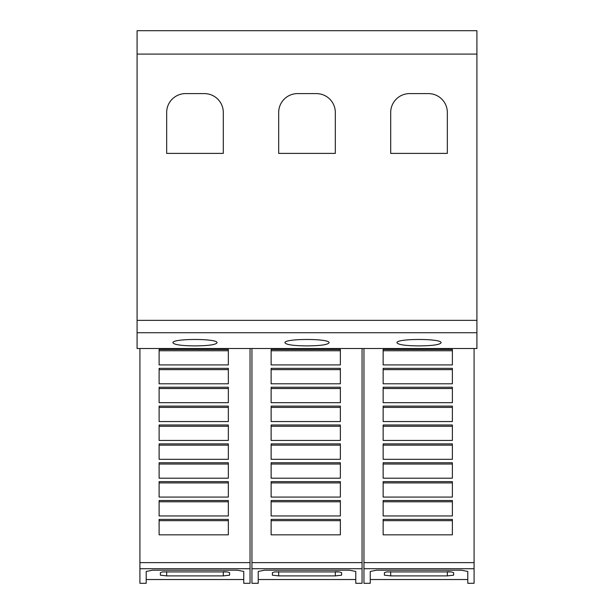 <?xml version="1.0" encoding="UTF-8"?>
<svg xmlns="http://www.w3.org/2000/svg" width="614" height="614" viewBox="0 0 614 614"><rect width="100%" height="100%" fill="white"/><g stroke="black" fill="none" stroke-linecap="round" stroke-linejoin="round"><path stroke-width="0.92" d="M250.044 568.717L250.044 583.3L243.75 583.3L243.75 571.465L237.457 570.199L152.502 570.199L146.209 571.465L146.209 583.3L139.915 583.3L139.915 568.717L250.044 568.717L250.044 348.506M146.209 579.524L243.75 579.524M362.068 568.717L362.068 583.3L355.775 583.3L355.775 571.465L349.481 570.199L264.519 570.199L258.225 571.465L258.225 583.3L251.932 583.3L251.932 568.717L362.068 568.717L362.068 348.506M258.225 579.524L355.775 579.524M474.085 568.717L474.085 583.3L467.791 583.3L467.791 571.465L461.498 570.199L376.543 570.199L370.25 571.465L370.25 583.3L363.956 583.3L363.956 568.717L474.085 568.717L474.085 348.506M370.25 579.524L467.791 579.524M172.956 342.796C171.467 338.368 218.5 338.368 217.011 342.796C215.752 344.73 208.407 345.774 194.983 345.912C181.56 345.774 174.215 344.73 172.956 342.796M284.973 342.796C283.484 338.368 330.516 338.368 329.027 342.796C327.769 344.73 320.424 345.774 307 345.912C293.576 345.774 286.231 344.73 284.973 342.796M396.989 342.796C395.5 338.368 442.533 338.368 441.044 342.796C439.785 344.73 432.44 345.774 419.017 345.912C405.593 345.774 398.248 344.73 396.989 342.796M390.696 112.485A18.881 18.881 0 0 1 409.576 93.612L428.457 93.612A18.881 18.881 0 0 1 447.337 112.485L447.337 153.393L390.696 153.393L390.696 112.485M278.679 112.485A18.881 18.881 0 0 1 297.56 93.612L316.44 93.612A18.881 18.881 0 0 1 335.321 112.485L335.321 153.393L278.679 153.393L278.679 112.485M166.663 112.485A18.881 18.881 0 0 1 185.543 93.612L204.424 93.612A18.881 18.881 0 0 1 223.304 112.485L223.304 153.393L166.663 153.393L166.663 112.485M447.337 571.672L451.397 571.91L453.631 572.647L453.631 575.18L447.337 575.894L390.696 575.894L384.402 575.18L384.402 572.647L386.636 571.91L451.397 571.91M386.636 571.91L447.337 571.91L447.337 575.894M383.144 349.481L452.372 349.481L452.372 364.916L383.144 364.916L383.144 349.481M383.144 350.763L452.372 350.763M383.144 368.354L452.372 368.354L452.372 383.796L383.144 383.796L383.144 368.354M383.144 369.636L452.372 369.636M383.144 387.234L452.372 387.234L452.372 402.677L383.144 402.677L383.144 387.234M383.144 388.516L452.372 388.516M383.144 406.115L452.372 406.115L452.372 421.557L383.144 421.557L383.144 406.115M383.144 407.397L452.372 407.397M383.144 424.995L452.372 424.995L452.372 440.438L383.144 440.438L383.144 424.995M383.144 426.277L452.372 426.277M383.144 443.876L452.372 443.876L452.372 459.318L383.144 459.318L383.144 443.876M383.144 445.158L452.372 445.158M383.144 462.756L452.372 462.756L452.372 478.199L383.144 478.199L383.144 462.756M383.144 464.038L452.372 464.038M383.144 481.637L452.372 481.637L452.372 497.079L383.144 497.079L383.144 481.637M383.144 482.919L452.372 482.919M383.144 500.51L452.372 500.51L452.372 515.952L383.144 515.952L383.144 500.51M383.144 501.799L452.372 501.799M383.144 519.39L452.372 519.39L452.372 534.832L383.144 534.832L383.144 519.39M383.144 520.672L452.372 520.672M363.956 568.717L363.956 348.506M335.321 571.672L339.381 571.91L341.614 572.647L341.614 575.18L335.321 575.894L278.679 575.894L272.386 575.18L272.386 572.647L274.619 571.91L339.381 571.91M274.619 571.91L335.321 571.91L335.321 575.894M271.127 349.481L340.356 349.481L340.356 364.916L271.127 364.916L271.127 349.481M271.127 350.763L340.356 350.763M271.127 368.354L340.356 368.354L340.356 383.796L271.127 383.796L271.127 368.354M271.127 369.636L340.356 369.636M271.127 387.234L340.356 387.234L340.356 402.677L271.127 402.677L271.127 387.234M271.127 388.516L340.356 388.516M271.127 406.115L340.356 406.115L340.356 421.557L271.127 421.557L271.127 406.115M271.127 407.397L340.356 407.397M271.127 424.995L340.356 424.995L340.356 440.438L271.127 440.438L271.127 424.995M271.127 426.277L340.356 426.277M271.127 443.876L340.356 443.876L340.356 459.318L271.127 459.318L271.127 443.876M271.127 445.158L340.356 445.158M271.127 462.756L340.356 462.756L340.356 478.199L271.127 478.199L271.127 462.756M271.127 464.038L340.356 464.038M271.127 481.637L340.356 481.637L340.356 497.079L271.127 497.079L271.127 481.637M271.127 482.919L340.356 482.919M271.127 500.51L340.356 500.51L340.356 515.952L271.127 515.952L271.127 500.51M271.127 501.799L340.356 501.799M271.127 519.39L340.356 519.39L340.356 534.832L271.127 534.832L271.127 519.39M271.127 520.672L340.356 520.672M251.932 568.717L251.932 348.506M223.304 571.672L227.364 571.91L229.598 572.647L229.598 575.18L223.304 575.894L166.663 575.894L160.369 575.18L160.369 572.647L162.603 571.91L227.364 571.91M162.603 571.91L223.304 571.91L223.304 575.894M159.11 349.481L228.339 349.481L228.339 364.916L159.11 364.916L159.11 349.481M159.11 350.763L228.339 350.763M159.11 368.354L228.339 368.354L228.339 383.796L159.11 383.796L159.11 368.354M159.11 369.636L228.339 369.636M159.11 387.234L228.339 387.234L228.339 402.677L159.11 402.677L159.11 387.234M159.11 388.516L228.339 388.516M159.11 406.115L228.339 406.115L228.339 421.557L159.11 421.557L159.11 406.115M159.11 407.397L228.339 407.397M159.11 424.995L228.339 424.995L228.339 440.438L159.11 440.438L159.11 424.995M159.11 426.277L228.339 426.277M159.11 443.876L228.339 443.876L228.339 459.318L159.11 459.318L159.11 443.876M159.11 445.158L228.339 445.158M159.11 462.756L228.339 462.756L228.339 478.199L159.11 478.199L159.11 462.756M159.11 464.038L228.339 464.038M159.11 481.637L228.339 481.637L228.339 497.079L159.11 497.079L159.11 481.637M159.11 482.919L228.339 482.919M159.11 500.51L228.339 500.51L228.339 515.952L159.11 515.952L159.11 500.51M159.11 501.799L228.339 501.799M159.11 519.39L228.339 519.39L228.339 534.832L159.11 534.832L159.11 519.39M159.11 520.672L228.339 520.672M139.915 568.717L139.915 348.506M137.083 54.101L137.083 348.506L476.917 348.506L476.917 30.7L137.083 30.7L137.083 54.101L476.917 54.101M390.696 571.672L390.696 575.894M363.956 562.624L474.085 562.624M278.679 571.672L278.679 575.894M251.932 562.624L362.068 562.624M166.663 571.672L166.663 575.894M139.915 562.624L250.044 562.624M137.083 332.727L476.917 332.727M137.083 320.362L476.917 320.362"/></g></svg>
